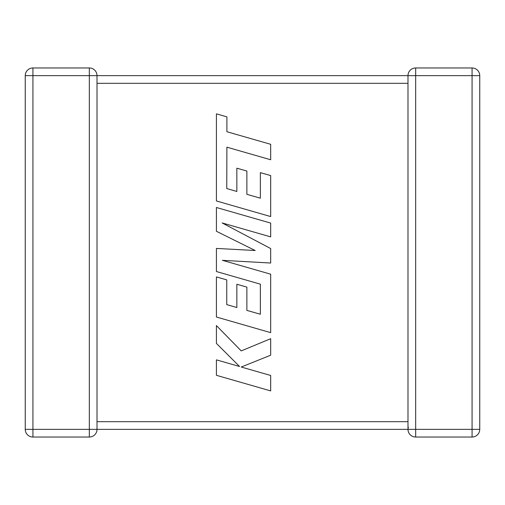<?xml version="1.0" encoding="UTF-8"?>
<svg xmlns="http://www.w3.org/2000/svg" width="505" height="505" viewBox="0 0 505 505"><rect width="100%" height="100%" fill="white"/><g stroke="black" fill="none" stroke-linecap="round" stroke-linejoin="round"><path stroke-width="0.76" d="M89.335 67.967L89.335 75.643L32.926 75.643L32.926 429.357L89.335 429.357L89.335 75.643L407.99 75.643A7.676 7.676 0 0 1 415.666 67.967L472.074 67.967A7.676 7.676 0 0 1 479.75 75.643L479.75 429.357A7.676 7.676 0 0 1 472.074 437.033L415.666 437.033A7.676 7.676 0 0 1 407.99 429.357L97.011 429.357A7.676 7.676 0 0 1 89.335 437.033L32.926 437.033A7.676 7.676 0 0 1 25.25 429.357L25.25 75.643A7.676 7.676 0 0 1 32.926 67.967L89.335 67.967A7.676 7.676 0 0 1 97.011 75.643L97.011 429.256M407.99 422.925L407.99 429.357L408.324 427.11M407.99 75.895L407.99 82.719M407.99 422.281L407.99 83.319L97.011 83.319M415.666 67.967L415.666 429.357L472.074 429.357L472.074 75.643L407.99 75.643L407.996 76.066M226.751 188.535L226.897 147.176L270.68 159.763L270.68 144.304L226.897 131.723L226.903 116.87L216.424 113.859L216.424 200.958L270.68 216.563L270.68 175.57L260.353 172.641L260.353 198.181L246.876 194.33L246.876 171.05L236.845 168.184L236.845 191.471L226.751 188.535M216.424 207.492L216.424 231.29L255.183 250.512L216.424 248.428L216.424 271.532L260.359 284.163L260.359 314.236L246.876 310.398L246.876 287.111L236.845 284.246L236.845 307.532L226.751 304.597L226.751 279.877L216.424 276.942L216.424 317.026L270.68 332.644L270.68 274.19L222.377 260.321L270.68 263.029L270.68 248.561L222.143 222.939L270.68 236.877L270.68 223.09L216.424 207.492M216.424 375.31L270.68 390.902L270.68 375.474L241.22 367.028L270.68 355.204L270.68 338.697L241.22 350.906L216.424 325.58L216.424 343.432L239.559 366.491L216.424 359.857L216.424 375.31M97.011 421.681L407.99 421.681M479.75 429.357L472.074 429.357L472.074 437.033M472.074 67.967L472.074 75.643L479.75 75.643M415.666 437.033L415.666 429.357L407.99 429.357M25.25 75.643L32.926 75.643L32.926 67.967M32.926 437.033L32.926 429.357L25.25 429.357M97.011 429.357L89.335 429.357L89.335 437.033"/></g></svg>
